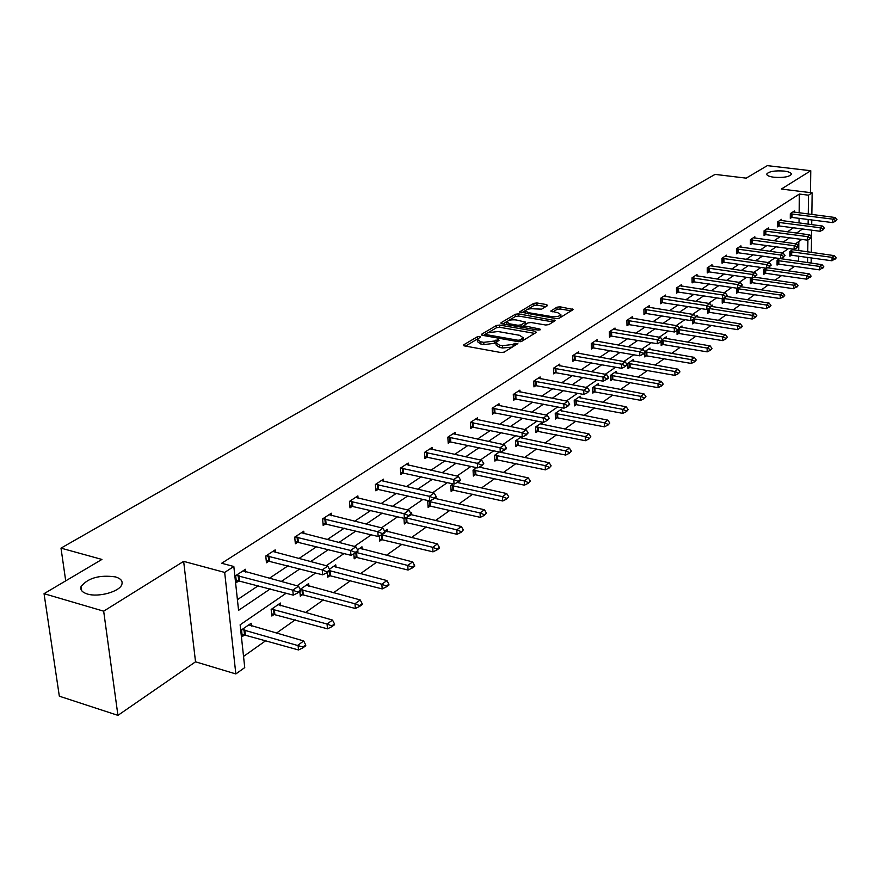 <?xml version="1.0" encoding="UTF-8"?>
<svg xmlns="http://www.w3.org/2000/svg" width="881" height="881" viewBox="0 0 881 881"><rect width="100%" height="100%" fill="white"/><g stroke="black" fill="none" stroke-linecap="round" stroke-linejoin="round"><path stroke-width="1.32" d="M773.947 177.246C783.275 177.896 789.068 176.927 791.336 174.35C791.457 172.83 789.057 171.74 784.123 171.068C774.862 170.44 769.08 171.41 766.8 173.975C766.657 175.484 769.036 176.574 773.947 177.246M87.318 593.992C98.463 597.604 119.893 591.603 121.864 584.411C122.877 581.02 120.752 578.509 115.466 576.901C99.542 574.72 88.078 577.925 81.085 586.493C80.039 589.841 82.109 592.34 87.318 593.992M479.738 336.41L477.458 336.696L463.78 344.779L464.474 345.914L500.882 352.532L504.207 352.114L517.863 343.601L514.779 343.348L513.061 344.405L502.533 345.715L499.494 345.165L495.97 342.731L499.064 340.253L498.305 339.725L494.274 341.046L483.779 342.346L480.784 341.806L477.337 339.416L480.486 336.927L479.738 336.41M477.623 338.91L465.509 346.101M496.311 342.169L494.384 343.315L494.274 341.046M117.933 715.361L59.335 696.199L44.05 593.673L103.672 611.172L117.933 715.361L195.538 661.807L235.844 673.943L224.677 572.419L233.828 566.505L238.564 610.346L270.258 588.915M810.465 192.631L810.762 170.727L781.348 189.052L812.15 192.84L811.842 214.512M44.05 593.673L101.921 559.435L60.998 548.136L715.086 174.383L746.174 178.149L767.318 165.639L810.762 170.727M547.508 305.619L546.716 304.595L536.925 302.976L533.831 303.35L519.581 311.918L556.098 318.614L559.259 318.228L573.212 309.506L560.096 306.808L556.979 307.183L550.812 311.048L557.882 312.766L560.878 314.682C559.468 316.389 556.385 317.017 551.638 316.576L528.325 312.645L525.428 310.762C526.86 309.077 529.933 308.438 534.646 308.879L541.628 309.143L547.508 305.619M195.538 661.807L183.644 561.362L103.672 611.172M183.644 561.362L224.677 572.419M799.155 212.883L799.375 194.051L221.682 563.256L233.828 566.505M799.375 194.051L808.505 195.186L812.15 192.84M499.648 325.067L496.444 325.463L481.676 334.196L482.392 335.298L518.491 341.718L521.772 341.31L536.254 332.39L535.461 331.289L499.648 325.067L499.758 327.291L496.554 327.688L488.955 332.192M501.069 322.721L515.407 314.242L518.557 313.867L555.162 320.607L548.874 324.615L545.68 325.012L531.144 322.523L527.961 322.909L523.578 325.695L539.866 329.054L540.659 329.582L538.181 330.1L501.807 323.79L501.069 322.721L501.113 323.591M60.998 548.136L65.712 580.854M779.762 258.529L777.086 260.38L777.053 265.115L778.672 263.992M781.238 258.287L781.227 258.86M751.504 278.022L750.359 278.814L750.348 283.671L752.022 282.504M722.2 298.714L722.211 303.207L723.951 302.007M692.488 319.759L692.532 323.823L694.327 322.578M695.494 316.664L697.356 315.387L697.367 316.918L695.803 316.455M661.113 341.784L661.168 345.605L663.041 344.306M662.16 339.67L666.234 336.85L666.256 338.469L664.626 337.963M633.351 361.254L633.318 359.569L627.867 363.335L627.988 368.654L629.926 367.311M598.485 385.415L598.43 383.642L592.638 387.629L592.814 393.091L594.818 391.693M561.461 411.064L561.395 409.191L555.239 413.431L555.459 419.026L557.552 417.572M521.332 436.833L515.451 440.885L515.726 446.623L517.907 445.103M522.026 436.976L522.092 438.353M476.654 467.657L473.042 470.146L473.372 476.048L475.663 474.452M480.101 466.611L480.145 467.426M428.739 500.716L427.737 501.41L428.133 507.467L430.523 505.804M435.313 497.853L435.346 498.492M379.315 535.934L379.711 541.099L382.211 539.359M384.59 531.177L387.233 529.349L387.409 531.739M327.325 572.496L327.743 577.198L330.375 575.37M329.406 569.247L335.771 564.864L335.991 567.419M280.698 605.798L280.422 603.045L271.161 609.443L271.833 616.028L274.597 614.101M243.53 656.433L265.919 640.586M276.37 633.186L295.223 619.839M305.443 612.603L323.426 599.873M333.425 592.803L350.594 580.645M360.384 573.718L376.782 562.111M386.363 555.327L402.033 544.227M411.427 537.575L426.415 526.97M435.621 520.451L449.949 510.308M458.979 503.921L472.701 494.208M481.555 487.931L494.693 478.636M503.392 472.48L515.98 463.571M524.503 457.536L536.573 448.991M544.954 443.066L556.517 434.873M564.754 429.047L575.855 421.184M583.938 415.469L594.587 407.925M602.538 402.298L612.758 395.062M620.576 389.534L630.389 382.574M638.075 377.145L647.513 370.46M655.068 365.108L664.131 358.688M671.575 353.424L680.286 347.257M687.609 342.081L695.99 336.146M703.192 331.047L711.253 325.342M718.345 320.321L726.098 314.825M733.091 309.881L740.558 304.595M747.44 299.727L754.621 294.639M761.404 289.838L768.32 284.937M775.005 280.213L781.667 275.489M788.253 270.83L794.673 266.293M798.593 261.327L798.66 256.096M798.726 250.689L798.825 241.493M251.448 626.105L251.151 623.241L241.526 629.882L242.253 636.578L245.094 634.595M299.859 591.481L300.3 596.25L303.009 594.378M300.179 589.422L308.614 583.596L308.857 586.25M353.788 553.907L354.195 558.818L356.761 557.045M357.521 549.854L361.959 546.793L362.157 549.259M403.939 518.281L404.346 523.986L406.791 522.29M410.656 513.194L411.636 512.522L411.79 514.823M453.12 483.9L450.775 485.519L451.138 491.488L453.473 489.869M458.087 482.105L458.12 482.7M499.373 451.986L494.593 455.279L494.891 461.093L497.126 459.541M501.399 451.623L501.454 452.658M542.079 424.499L542.002 422.572L535.659 426.944L535.901 432.615L538.049 431.128M580.249 398.047L580.194 396.219L574.225 400.337L574.423 405.866L576.471 404.434M616.171 373.159L616.127 371.43L610.511 375.306L610.654 380.691L612.636 379.315M644.738 353.105L644.815 356.97L646.72 355.649M644.727 351.695L650.013 348.05L650.046 349.702M677.015 330.639L677.071 334.56L678.899 333.293M679.075 327.996L682.015 325.97L682.026 327.545M707.542 309.176L707.575 313.372L709.337 312.149M711.441 305.663L712.277 305.09L712.288 306.588M736.78 288.186L736.461 293.307L738.168 292.129M765.831 268.143L763.893 269.476L763.871 274.277L765.523 273.132M793.329 249.169L789.949 251.503L789.905 256.195L791.501 255.083M793.99 249.257L793.99 250.028M286.171 593.221L240.128 624.816L244.742 667.578L235.844 673.943M811.236 257.858L811.17 262.241L810.157 262.967M801.864 239.412L795.532 243.762M788.605 248.508L782.02 253.034M774.994 257.847L768.133 262.549M761.008 267.439L753.872 272.339M746.648 277.306L739.214 282.394M731.869 287.437L724.138 292.745M716.671 297.855L708.621 303.383M701.045 308.581L692.653 314.341M684.955 319.627L676.223 325.618M668.393 330.992L659.285 337.236M651.323 342.698L641.831 349.206M633.736 354.757L623.836 361.551M615.61 367.201L605.28 374.293M596.9 380.03L586.129 387.431M577.595 393.278L566.351 400.998M557.662 406.956L545.912 415.017M537.069 421.085L524.79 429.51M515.781 435.688L502.952 444.498M493.767 450.797L480.343 460.003M470.983 466.423L456.942 476.059M447.394 482.612L432.692 492.699M422.946 499.384L407.551 509.945M397.606 516.773L381.462 527.84M371.308 534.811L354.393 546.418M344.019 553.543L326.256 565.723M315.662 572.991L297.018 585.788M807.613 262.604L807.679 257.362M807.756 251.944L807.91 239.841M811.764 219.887L811.698 224.644M811.621 230.128L811.522 236.934M811.511 237.826L811.313 252.44M808.119 224.181L808.185 219.413M808.262 214.05L808.505 195.186M281.149 581.548L299.903 568.873M310.564 561.66L328.415 549.59M338.855 542.531L355.88 531.023M366.089 524.118L382.332 513.138M392.331 506.366L407.826 495.893M417.627 489.263L432.428 479.264M442.042 472.767L456.171 463.208M465.597 456.832L479.11 447.691M488.36 441.447L501.278 432.703M510.352 426.569L522.719 418.211M531.617 412.187L543.456 404.192M552.2 398.278L563.532 390.613M572.121 384.81L582.98 377.464M591.426 371.76L601.833 364.723M610.126 359.118L620.103 352.367M628.252 346.85L637.822 340.385M645.85 334.956L655.024 328.756M662.919 323.415L671.718 317.468M679.482 312.215L687.94 306.5M695.583 301.335L703.699 295.84M711.22 290.752L719.017 285.488M726.429 280.477L733.917 275.412M741.218 270.478L748.41 265.61M755.601 260.754L762.517 256.074M769.598 251.283L776.249 246.79M783.231 242.066L789.618 237.749M796.501 233.091L802.657 228.939M799.034 222.981L799.089 218.235M237.407 599.664L258.32 585.689M269.267 578.365L288.087 565.778M298.791 558.62L316.72 546.616M327.203 539.613L344.295 528.182M354.558 521.321L370.868 510.407M380.922 503.69L396.483 493.272M406.339 486.686L421.206 476.742M430.853 470.289L445.059 460.785M454.53 454.453L468.119 445.368M477.403 439.156L490.398 430.468M499.516 424.367L511.938 416.052M520.891 410.072L532.796 402.11M541.584 396.23L552.982 388.609M561.615 382.839L572.529 375.537M581.02 369.855L591.481 362.862M599.829 357.279L609.861 350.572M618.066 345.088L627.679 338.645M635.752 333.249L644.98 327.071M652.92 321.763L661.785 315.839M669.593 310.619L678.095 304.925M685.781 299.782L693.953 294.32M701.518 289.265L709.37 284.012M716.826 279.035L724.358 273.991M731.704 269.079L738.939 264.234M746.174 259.399L753.134 254.741M760.27 249.973L766.955 245.502M773.981 240.799L780.423 236.493M787.35 231.868L793.539 227.727M791.931 217.299L790.268 218.389L790.312 213.631L794.398 210.966L794.387 212.266M779.013 225.789L777.328 226.902L777.361 222.089L781.546 219.347L781.535 220.679M765.765 234.5L764.047 235.634L764.069 230.756L768.364 227.959L768.364 229.313M752.165 243.442L750.414 244.588L750.425 239.665L754.841 236.78L754.83 238.167M738.201 252.616L736.428 253.794L736.428 248.805L740.954 245.843L740.954 247.264M723.874 262.042L722.057 263.232L722.046 258.188L726.693 255.16L726.693 256.602M709.139 271.733L707.3 272.934L707.267 267.835L712.046 264.718L712.057 266.194M694.008 281.678L692.125 282.911L692.081 277.746L696.992 274.542L697.003 276.05M678.436 291.908L676.531 293.164L676.465 287.944L681.52 284.64L681.531 286.193M662.435 302.436L660.486 303.714L660.409 298.428L665.607 295.036L665.629 296.611M645.96 313.262L643.989 314.561L643.879 309.209L649.231 305.718L649.253 307.337L693.92 314.539L690.803 316.686L643.879 309.297M629.012 324.406L626.997 325.739L626.865 320.321L632.371 316.72L632.415 318.382M611.557 335.881L609.498 337.236L609.355 331.752L615.026 328.051L615.07 329.747M593.563 347.709L591.47 349.085L591.305 343.535L597.142 339.714L597.197 341.465M575.029 359.9L572.892 361.298L572.694 355.671L578.718 351.739L578.784 353.534M555.911 372.465L553.731 373.896L553.51 368.203L559.721 364.139L559.798 365.978M536.188 385.426L533.963 386.891L533.721 381.121L540.13 376.936L540.207 378.819M515.837 398.818L513.557 400.304L513.282 394.457L519.911 390.14L519.999 392.078M494.814 412.627L492.49 414.158L492.182 408.233L499.02 403.762L499.12 405.767M473.097 426.911L470.718 428.474L470.377 422.462L477.447 417.847L477.557 419.907M450.643 441.678L448.209 443.275L447.834 437.174L455.147 432.406L455.268 434.531M427.406 456.942L424.928 458.583L424.521 452.405L432.075 447.46L432.219 449.651M403.366 472.756L400.822 474.43L400.381 468.152L408.211 463.043L408.366 465.3M378.478 489.12L375.868 490.827L375.383 484.473L383.488 479.176L383.664 481.511M352.675 506.079L349.999 507.841L349.471 501.388L357.873 495.893L358.071 498.316M325.915 523.666L323.184 525.472L322.6 518.92L331.322 513.227L331.542 515.737M298.163 541.914L295.355 543.764L294.728 537.124L303.78 531.21L304.011 533.809M269.333 560.867L266.458 562.761L265.776 556.021L275.169 549.887L275.445 552.574M239.379 580.557L236.427 582.506L235.69 575.656L245.458 569.28L245.755 572.077M477.37 340.121L477.458 341.674L480.894 344.064L480.784 341.806M494.384 343.315L483.9 344.614L480.894 344.064M496.003 343.436L496.08 345L499.604 347.444L499.494 345.165M512.368 347.092L502.644 347.984L499.604 347.444M534.646 333.381L499.758 327.291M485.585 334.185L483.416 335.474M485.838 333.866L486.345 334.637L518.006 340.253L520.297 339.967L523.16 337.731L519.592 335.309L498.018 331.52L487.667 332.776L485.838 333.866M522.785 340.683L523.226 339.306M502.82 323.966L507.093 321.433M508.513 320.585L515.506 316.444L515.407 314.242M553.235 321.939L518.656 316.059L515.506 316.444M516.189 319.957C511.398 319.506 508.271 320.155 506.784 321.917L509.681 323.834L517.929 325.265L521.123 324.88L525.505 322.094L516.189 319.957M506.806 322.446L506.927 324.682M521.145 327.148L521.123 324.88M523.589 325.673L521.222 327.093M525.45 311.268L525.539 313.449M557.53 318.669L559.468 318.107M560.646 317.38L560.944 316.389M571.273 310.828L560.173 308.989L557.056 309.363L552.85 311.918M545.846 306.61L537.014 305.145L533.919 305.52L527.422 309.374M525.583 310.464L521.651 312.788M242 634.298L298.516 649.958L298.053 645.079L303.714 640.961L248.794 624.871M302.943 647.81L305.773 645.74L305.696 644.925L302.866 646.995L302.943 647.81L298.516 649.958M242.044 629.53L302.866 646.995M303.714 640.961L305.696 644.925M297.657 592.109L297.745 592.935L300.608 590.953L300.531 590.127L297.657 592.109L292.789 590.149L293.263 595.138L236.185 580.26M243.013 570.877L298.538 586.195L292.789 590.149L236.13 575.37M300.531 590.127L298.538 586.195M293.263 595.138L297.745 592.935M271.601 613.826L327.49 628.825L327.06 624.012L332.511 620.059L278.121 604.641M331.84 626.699L334.56 624.717L334.494 623.913L331.774 625.906L331.84 626.699L327.49 628.825M271.623 609.123L327.06 624.012L331.774 625.906M332.511 620.059L334.494 623.913M300.102 594.102L355.362 608.485L354.977 603.749L360.219 599.939L306.357 585.149M359.646 606.403L362.267 604.487L362.201 603.694L359.58 605.61L359.646 606.403L355.362 608.485M300.201 589.477L354.977 603.749L359.58 605.61M360.219 599.939L362.201 603.694M327.005 571.846L327.082 572.661L329.835 570.756L329.769 569.93L327.005 571.846L322.237 569.908L322.677 574.83L266.238 560.591M272.791 551.44L327.765 566.109L322.237 569.908L266.161 555.768M329.769 569.93L327.765 566.109M322.677 574.83L327.082 572.661M355.23 552.354L355.296 553.158L357.95 551.33L357.884 550.515L355.23 552.354L350.561 550.449L350.957 555.294L295.157 541.65M301.445 532.73L355.88 546.793L350.561 550.449L295.058 536.903M357.884 550.515L355.88 546.793M350.957 555.294L355.296 553.158M327.556 575.117L382.2 588.904L381.847 584.235L386.902 580.568L333.58 566.373M386.418 586.845L388.95 585.006L388.884 584.235L386.363 586.074L386.418 586.845L382.2 588.904M329.835 570.734L381.847 584.235L386.363 586.074M386.902 580.568L388.884 584.235M382.387 533.6L382.453 534.393L385.008 532.62L384.942 531.827L382.387 533.6L377.817 531.728L378.18 536.496L322.997 523.424M329.042 514.713L382.949 528.204L377.817 531.728L322.898 518.733M384.942 531.827L382.949 528.204M378.18 536.496L382.453 534.393M354.03 556.803L408.068 570.04L407.738 565.437L412.616 561.902L359.811 548.268M412.22 568.014L414.654 566.241L414.599 565.47L412.165 567.243L412.22 568.014L408.068 570.04M356.276 552.475L407.738 565.437L412.165 567.243M412.616 561.902L414.599 565.47M408.553 515.528L408.608 516.31L411.064 514.614L411.009 513.832L408.553 515.528L404.071 513.689L404.401 518.391L349.834 505.848M355.649 497.358L409.004 510.297L404.071 513.689L349.724 501.223M411.009 513.832L409.004 510.297M404.401 518.391L408.608 516.31M379.557 539.139L433 551.847L432.703 547.31L437.405 543.896L385.129 530.803M437.097 549.854L439.443 548.136L439.388 547.376L437.042 549.094L437.097 549.854L433 551.847M381.561 534.833L432.703 547.31L437.042 549.094M437.405 543.896L439.388 547.376M433.76 498.117L433.815 498.888L436.183 497.247L436.139 496.477L433.76 498.117L429.377 496.3L429.675 500.937L375.713 488.9M381.308 480.608L434.135 493.03L429.377 496.3L375.592 484.341M436.139 496.477L434.135 493.03M429.675 500.937L433.815 498.888M404.203 522.081L457.063 534.304L456.799 529.822L461.325 526.53L411.031 514.636M461.093 532.322L463.307 529.933L461.093 532.322L457.063 534.304M405.634 517.786L456.799 529.822L461.049 531.584M461.325 526.53L463.307 529.933M458.076 481.323L458.12 482.083L460.411 480.508L460.367 479.738L458.076 481.323L453.781 479.539L454.045 484.11L400.69 472.546M406.075 464.441L458.373 476.379L453.781 479.539L400.547 468.042M460.367 479.738L458.373 476.379M454.045 484.11L458.12 482.083M428.012 505.606L480.288 517.356L480.046 512.94L484.429 509.769L434.641 498.316M484.264 515.407L486.411 513.072L484.264 515.407L480.288 517.356M427.946 501.256L480.046 512.94L484.22 514.669M484.429 509.769L486.411 513.072M481.544 465.124L481.588 465.873L483.757 463.593L481.544 465.124L477.326 463.351L477.568 467.866L424.807 456.743M429.994 448.825L481.764 460.311L477.326 463.351L424.653 452.305M483.757 463.593L481.764 460.311M477.568 467.866L481.588 465.873M451.028 489.682L502.732 500.992L502.511 496.631L506.74 493.558L457.316 482.491M506.641 499.064L508.722 496.796L506.641 499.064L502.732 500.992M450.951 485.387L502.511 496.631L506.608 498.338M506.74 493.558L508.722 496.796M504.207 449.475L504.24 450.213L506.377 448.737L506.344 448L504.207 449.475L500.067 447.735L500.287 452.173L448.099 441.491M453.098 433.738L504.35 444.784L500.067 447.735L447.944 437.108M506.344 448L504.35 444.784M500.287 452.173L504.24 450.213M473.273 474.275L524.415 485.167L524.228 480.872L528.314 477.898L479.088 467.106M528.27 483.273L530.285 481.059L528.27 483.273L524.415 485.167M473.196 470.047L524.228 480.872L528.248 482.557M528.314 477.898L530.285 481.059M494.803 459.375L545.394 469.859L545.218 465.631L549.182 462.756L499.791 452.074M549.193 467.987L551.143 465.84L549.193 467.987L545.394 469.859M494.715 455.202L545.218 465.631L549.171 467.282M549.182 462.756L551.143 465.84M515.649 444.949L565.69 455.059L565.536 450.874L569.368 448.088L520.142 437.648M569.445 453.208L571.328 451.116L569.445 453.208L565.69 455.059M515.55 440.819L565.536 450.874L569.412 452.515M569.368 448.088L571.328 451.116M535.835 430.974L585.347 440.72L585.215 436.591L588.926 433.904L540.185 423.827M589.048 438.892L590.876 436.855L589.048 438.892L585.347 440.72M535.736 426.9L585.215 436.591L589.026 438.209M588.926 433.904L590.876 436.855M555.393 417.429L604.377 426.833L604.267 422.759L607.868 420.149L559.6 410.425M608.033 425.027L609.806 423.045L608.033 425.027L604.377 426.833M555.283 413.409L604.267 422.759L608.011 424.356M607.868 420.149L609.806 423.045M574.368 404.291L622.834 413.376L622.735 409.357L626.226 406.824L578.432 397.43M626.435 411.592L628.153 409.654L626.435 411.592L622.834 413.376M574.247 400.326L622.735 409.357L626.413 410.92M626.226 406.824L628.153 409.654M592.759 391.56L640.718 400.326L640.641 396.351L644.022 393.895L596.701 384.832M644.275 398.564L645.949 396.67L644.275 398.564L640.718 400.326M592.649 387.629L640.641 396.351L644.264 397.904M644.022 393.895L645.949 396.67M610.621 379.193L658.074 387.662L658.008 383.742L661.29 381.363L614.431 372.597M661.587 385.933L663.206 384.083L661.587 385.933L658.074 387.662M610.511 375.317L658.008 383.742L661.576 385.272M661.29 381.363L663.206 384.083M627.955 367.19L674.923 375.372L674.868 371.507L678.051 369.194L631.655 360.714M678.381 373.665L679.967 371.859L678.381 373.665L674.923 375.372M627.867 363.357L674.868 371.507L678.37 373.015M678.051 369.194L679.967 371.859M644.793 355.528L691.277 363.446L691.233 359.624L694.327 357.378L648.372 349.173M694.691 361.75L696.232 359.988L694.691 361.75L691.277 363.446M644.771 351.75L691.233 359.624L694.68 361.111M694.327 357.378L696.232 359.988M526.1 434.355L526.133 435.082L528.171 432.923L526.1 434.355L522.037 432.637L522.235 437.02L470.619 426.734M475.443 419.158L526.177 429.796L522.037 432.637L470.454 422.417M528.171 432.923L526.177 429.796M522.235 437.02L526.133 435.082M547.266 419.73L547.299 420.457L549.27 418.354L547.266 419.73L543.28 418.046L543.456 422.362L492.402 412.462M497.06 405.051L547.288 415.292L543.28 418.046L492.226 408.2M549.27 418.354L547.288 415.292M543.456 422.362L547.299 420.457M567.749 405.59L567.771 406.306L569.677 404.258L567.749 405.59L563.829 403.927L563.983 408.189L513.48 398.653M517.973 391.395L567.705 401.262L563.829 403.927L513.304 394.446M569.677 404.258L567.705 401.262M563.983 408.189L567.771 406.306M587.561 391.902L587.583 392.607L589.433 390.613L587.561 391.902L583.718 390.261L583.85 394.468L533.897 385.283M538.236 378.169L587.473 387.684L583.718 390.261L533.721 381.121M589.433 390.613L587.473 387.684M583.85 394.468L587.583 392.607M606.756 378.654L606.778 379.337L608.584 378.092L608.573 377.398L606.756 378.654L602.978 377.024L603.089 381.176L553.664 372.322M557.871 365.351L606.613 374.535L602.978 377.024L553.51 368.214M608.573 377.398L606.613 374.535M603.089 381.176L606.778 379.337M625.345 365.813L625.367 366.496L627.107 364.591L625.345 365.813L621.634 364.205L621.733 368.302L572.837 359.756M576.901 352.94L625.158 361.783L621.634 364.205L572.694 355.715M627.107 364.591L625.158 361.783M621.733 368.302L625.367 366.496M643.372 353.358L643.383 354.03L645.09 352.863L645.079 352.18L643.372 353.358L639.716 351.783L639.804 355.825L591.426 347.577M595.358 340.892L643.141 349.438L639.716 351.783L591.305 343.579M645.079 352.18L643.141 349.438M639.804 355.825L643.383 354.03M660.86 341.288L660.871 341.96L662.523 340.815L662.512 340.143L660.86 341.288L657.259 339.725L657.325 343.722L609.454 335.76M613.264 329.197L660.574 337.456L657.259 339.725L609.355 331.818M662.512 340.143L660.574 337.456M657.325 343.722L660.871 341.96M677.819 329.571L679.416 328.47L677.819 329.571L674.284 328.04L674.339 331.983L626.964 324.285M630.642 317.854L677.5 325.827L674.284 328.04L626.876 320.387M679.416 328.47L677.5 325.827M674.339 331.983L677.819 330.232M694.283 318.206L695.836 317.127L694.283 318.206L690.803 316.686L690.836 320.585L643.956 313.151M647.524 306.83L649.22 307.337M695.836 317.127L693.92 314.539M690.836 320.585L694.283 318.856M661.146 344.196L707.157 351.86L707.135 348.072L710.141 345.892L666.245 338.458M710.538 350.186L712.035 348.458L710.538 350.186L707.157 351.86M662.512 340.529L707.135 348.072L710.527 349.548M710.141 345.892L712.035 348.458M710.262 307.172L711.782 306.125L710.262 307.172L706.837 305.663L706.87 309.517L660.464 302.326M663.933 296.126L709.877 303.582L706.837 305.663L660.409 298.527M711.782 306.125L709.877 303.582M706.87 309.517L710.273 307.81M677.048 333.183L722.596 340.595L722.585 336.861L725.504 334.736L680.429 327.06M725.933 338.943L727.387 337.258L725.933 338.943L722.596 340.595M678.766 329.582L722.585 336.861L725.933 338.315M725.504 334.736L727.387 337.258M725.801 296.434L727.265 295.421L725.801 296.434L722.431 294.959L722.442 298.758L676.52 291.809M679.868 285.719L725.371 292.933L722.431 294.959L676.465 288.054M727.265 295.421L725.371 292.933M722.442 298.758L725.801 297.073M692.521 322.479L737.606 329.648L737.606 325.959L740.447 323.889L697.389 316.929M740.899 328.007L742.32 326.366L737.606 329.648M694.184 318.911L737.606 325.959L740.899 327.402M740.447 323.889L742.32 326.366M740.899 286.017L742.32 285.026L740.899 286.017L737.573 284.552L737.573 288.307L692.114 281.579M695.373 275.599L740.436 282.581L737.573 284.552L692.081 277.867M742.32 285.026L740.436 282.581M737.573 288.307L740.899 286.644M711.804 306.478L754.973 313.339L756.834 315.772L755.458 317.38L756.834 315.772M707.564 312.05L752.209 318.999L752.209 315.354L754.973 313.339M708.886 312.116L708.864 308.515L709.491 308.559L752.209 315.354L755.458 316.775M755.458 317.38L752.209 318.999M755.579 275.874L756.966 274.916L755.579 275.874L752.308 274.432L752.297 278.143L707.289 271.634M710.449 265.754L755.094 272.515L752.308 274.432L707.267 267.967M756.966 274.916L755.094 272.515M752.297 278.143L755.568 276.491M722.211 301.908L766.404 308.636L766.426 305.035L769.113 303.075L726.638 296.501M769.62 307.04L770.963 305.465L766.404 308.636M723.191 298.384L766.426 305.035L769.62 306.445M769.113 303.075L770.963 305.465M769.851 266.018L771.205 265.082L769.851 266.018L766.635 264.586L766.613 268.253L722.057 261.954M725.129 256.184L769.344 262.725L766.635 264.586L722.046 258.331M771.205 265.082L769.344 262.725M766.613 268.253L769.851 266.624M736.461 292.04L780.225 298.56L780.258 294.992L782.879 293.087L740.767 286.699M783.396 296.974L784.707 295.432L780.225 298.56M736.461 288.505L780.258 294.992L783.407 296.379M782.879 293.087L784.707 295.432M783.749 256.426L785.059 255.512L783.749 256.426L780.566 255.005L780.544 258.64L736.428 252.539M739.412 246.856L783.209 253.199L780.566 255.005L736.428 248.949M785.059 255.512L783.209 253.199M780.544 258.64L783.738 257.032M750.348 282.416L793.682 288.737L793.726 285.213L796.27 283.363L754.334 277.119M796.82 287.173L798.098 285.664L793.682 288.737M750.359 278.925L793.726 285.213L796.831 286.589M796.27 283.363L798.098 285.664M797.272 247.087L798.549 246.195L797.272 247.087L794.144 245.689L794.1 249.268L750.425 243.365M753.321 237.771L796.71 243.927L794.144 245.689L750.425 239.819M798.549 246.195L796.71 243.927M794.1 249.268L797.261 247.682M763.871 273.044L806.798 279.178L806.842 275.687L809.32 273.892L767.571 267.769M809.892 277.636L811.137 276.149L806.798 279.178M763.893 269.597L806.842 275.687L809.903 277.052M809.32 273.892L811.137 276.149M810.432 237.991L811.687 237.132L810.432 237.991L807.348 236.604L807.304 240.15L764.047 234.423M766.866 228.928L809.859 234.886L807.348 236.604L764.069 230.921M811.687 237.132L809.859 234.886M807.304 240.15L810.432 238.575M777.064 263.915L819.561 269.861L819.616 266.414L822.039 264.652L780.181 258.585M822.623 268.331L823.845 266.877L819.561 269.861M777.086 260.501L819.616 266.414L822.634 267.758M822.039 264.652L823.845 266.877M823.261 229.126L824.484 228.289L823.261 229.126L820.222 227.761L820.167 231.274L777.328 225.712M780.07 220.316L822.656 226.087L820.222 227.761L777.361 222.254M824.484 228.289L822.656 226.087M820.167 231.274L823.25 229.71M789.916 255.016L832.005 260.787L832.071 257.373L834.428 255.655L792.603 249.664M835.034 259.267L836.223 257.847L832.005 260.787M789.949 251.636L832.071 257.373L835.045 258.706M834.428 255.655L836.223 257.847M835.761 220.503L836.95 219.677L835.761 220.503L832.765 219.149L832.699 222.618L790.279 217.233M792.944 211.914L835.144 217.519L832.765 219.149L790.312 213.797M836.95 219.677L835.144 217.519M832.699 222.618L835.75 221.076M477.579 338.943L477.458 336.696M514.878 345.55L514.779 343.348M496.124 342.269L496.014 340M483.9 344.614L483.779 342.346M502.644 347.984L502.533 345.715M513.16 346.607L513.061 344.405M463.835 345.726L463.78 344.779M535.527 332.842L535.461 331.289M481.72 335.099L481.676 334.196M496.554 327.688L496.444 325.463M486.422 336.013L486.345 334.637M518.072 341.641L518.006 340.253M520.374 341.729L520.297 339.967M522.191 341.046L522.092 338.866M518.656 316.059L518.557 313.867M554.094 321.411L554.039 319.88M524.735 327.765L524.68 326.433M539.91 330.023L539.866 329.054M509.736 325.166L509.681 323.834M517.984 326.598L517.929 325.265M525.274 324.527L525.186 322.435M528.38 313.933L528.325 312.645M551.682 317.865L551.638 316.576M551.154 311.533L551.121 310.729M557.056 309.363L556.979 307.183M560.173 308.989L560.096 306.808M572.143 310.299L572.088 308.791M519.933 312.414L519.9 311.588M533.919 305.52L533.831 303.35M537.014 305.145L536.925 302.976M546.782 306.048L546.716 304.595M245.314 634.65L244.797 629.838M244.5 634.507L243.993 629.695M238.189 575.535L238.707 580.458M239.004 575.667L239.533 580.601M274.817 614.156L274.343 609.421M274.013 614.024L273.539 609.278M303.218 594.433L302.778 589.752M302.425 594.301L301.996 589.62M268.187 555.922L268.672 560.779M268.991 556.054L269.487 560.9M297.062 537.047L297.503 541.826M297.855 537.168L298.307 541.958M330.584 575.414L330.188 570.811M329.802 575.293L329.428 571.031M324.858 518.876L325.276 523.578M325.651 518.986L326.058 523.699M356.97 557.089L356.596 552.541M356.199 556.968L355.858 552.772M351.662 501.355L352.037 506.002M352.433 501.465L352.818 506.112M382.42 539.403L382.09 534.921M381.66 539.293L381.33 534.943M377.497 484.462L377.839 489.043M378.268 484.572L378.61 489.153M407 522.334L406.681 517.918M406.24 522.224L405.932 517.808M402.43 468.163L402.749 472.679M403.19 468.274L403.509 472.778M430.732 505.848L430.446 501.487M429.994 505.738L429.708 501.377M426.503 452.427L426.8 456.876M427.263 452.526L427.549 456.975M453.671 489.913L453.418 485.607M452.944 489.803L452.68 485.508M449.773 437.218L450.037 441.601M450.51 437.317L450.775 441.7M475.861 474.496L475.63 470.256M475.134 474.396L474.903 470.157M497.325 459.585L497.115 455.4M496.609 459.486L496.399 455.301M518.105 445.147L517.918 441.018M517.4 445.048L517.213 440.918M538.236 431.161L538.071 427.076M537.542 431.073L537.366 426.988M557.75 417.605L557.596 413.585M557.056 417.517L556.902 413.497M576.659 404.467L576.526 400.492M575.976 404.379L575.844 400.403M595.016 391.715L594.895 387.794M594.334 391.638L594.212 387.717M612.824 379.348L612.713 375.471M612.152 379.27L612.053 375.394M630.102 367.344L630.025 363.512M629.441 367.267L629.364 363.435M646.896 355.671L646.83 351.882M646.247 355.605L646.169 351.816M472.26 422.517L472.491 426.845M472.987 422.616L473.229 426.944M494.01 408.299L494.23 412.572M494.737 408.388L494.946 412.66M515.055 394.534L515.253 398.752M515.77 394.622L515.969 398.84M535.439 381.22L535.615 385.371M536.144 381.297L536.32 385.449M555.184 368.302L555.349 372.41M555.889 368.379L556.043 372.487M574.335 355.792L574.467 359.844M575.018 355.869L575.161 359.922M592.891 343.656L593.012 347.654M593.574 343.733L593.695 347.731M610.896 331.884L611.007 335.837M611.579 331.961L611.678 335.903M628.384 320.464L628.472 324.362M629.045 320.53L629.133 324.428M645.355 309.363L645.432 313.218M646.015 309.429L646.092 313.284M663.217 344.339L663.162 340.595M662.567 344.273L662.512 340.815M661.84 298.582L661.906 302.392M662.49 298.648L662.556 302.458M679.086 333.315L679.031 329.615M678.447 333.249L678.403 329.835M677.863 288.109L677.918 291.864M678.513 288.175L678.557 291.93M694.503 322.6L694.47 318.944M693.876 322.534L693.843 319.076M693.446 277.922L693.49 281.634M694.085 277.978L694.118 281.7M709.513 312.171L709.491 308.559M708.599 268.022L708.632 271.689M709.238 268.077L709.26 271.744M724.127 302.029L724.116 298.461M723.499 301.963L723.488 298.395M723.345 258.375L723.367 262.009M723.973 258.43L723.984 262.064M738.344 292.151L738.344 288.616M737.727 292.085L737.727 288.561M737.705 248.993L737.705 252.583M738.322 249.048L738.322 252.638M752.198 282.526L752.198 279.035M751.592 282.471L751.592 278.98M751.68 239.863L751.669 243.409M752.286 239.907L752.286 243.453M765.688 273.154L765.71 269.696M765.093 273.099L765.104 269.641M765.292 230.965L765.27 234.467M765.897 231.009L765.875 234.511M778.837 264.014L778.87 260.6M778.242 263.959L778.275 260.545M778.551 222.287L778.529 225.756M779.156 222.342L779.123 225.8M791.667 255.105L791.7 251.724M791.072 255.061L791.105 251.68M791.49 213.841L791.446 217.266M792.074 213.885L792.041 217.31M485.684 335.881L485.607 334.273M523.259 339.989L523.16 337.731M523.666 327.578L523.589 325.893M525.605 324.307L525.505 322.094M560.966 316.885L560.878 314.682M81.68 590.688L81.085 586.493"/></g></svg>
